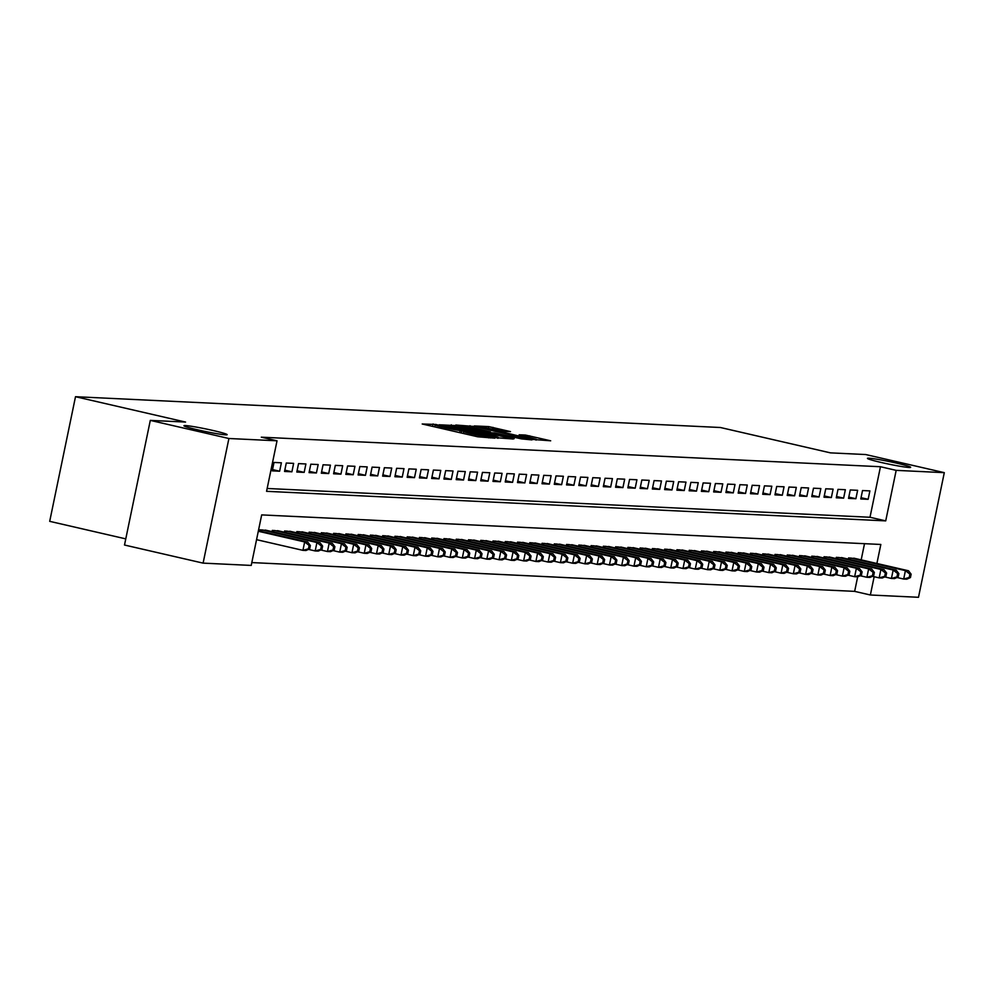 <?xml version="1.0" encoding="UTF-8"?>
<svg xmlns="http://www.w3.org/2000/svg" width="994" height="994" viewBox="0 0 994 994"><rect width="100%" height="100%" fill="white"/><g stroke="black" fill="none" stroke-linecap="round" stroke-linejoin="round"><path stroke-width="1.49" d="M436.105 424.475L422.202 423.991L477.741 436.788L494.826 438.168L488.849 437.087A10.822 0.646 11.7 0 1 475.12 434.626L470.497 433.57A10.822 0.646 11.7 0 1 463.738 431.558A10.822 0.646 11.7 0 1 464.471 431.471L460.147 430.477A10.822 0.646 11.7 0 1 446.418 428.016L441.796 426.948A10.822 0.646 11.7 0 1 435.049 424.935A10.822 0.646 11.7 0 1 435.77 424.86L437.584 424.923L436.105 424.475M881.218 462.471A22.054 1.305 11.7 0 0 910.653 467.317A22.054 1.305 11.7 0 0 896.911 463.216A22.054 1.305 11.7 0 0 867.464 458.371A22.054 1.305 11.7 0 0 881.218 462.471M197.694 429.83A22.054 1.305 11.7 0 0 227.141 434.676A22.054 1.305 11.7 0 0 213.387 430.576A22.054 1.305 11.7 0 0 183.952 425.73A22.054 1.305 11.7 0 0 197.694 429.83M510.481 431.607L488.725 426.6L474.3 425.941L531.964 439.373L550.676 440.802L525.453 435.061L519.154 434.8L536.238 439.261L524.161 437.273L481.941 427.159L504.405 431.321L510.481 431.607M876.894 563.486L880.833 544.463L261.683 514.904L251.221 565.424L203.099 563.126L124.498 545.023L150.305 420.387L185.555 422.065L75.507 396.705L720.414 427.507L830.45 452.866L865.699 454.544L944.3 472.659L918.493 597.295L870.371 594.996L874.148 576.719M150.305 420.387L228.906 438.503L277.028 440.802L266.566 491.322L885.716 520.881L896.178 470.361L944.3 472.659M267.15 488.476L869.999 517.265L880.46 466.733L261.31 437.174L277.028 440.802M880.46 466.733L896.178 470.361M455.587 425.581L438.988 424.786L494.54 437.584L513.252 439.013L455.587 425.581L455.277 427.085M455.811 425.022L474.312 426.476L531.964 439.907L521.378 438.863L494.552 432.912L490.291 432.738L492.403 433.372L514.171 438.689L455.786 425.171M281.377 462.794L274.021 462.446L272.281 470.87L279.637 471.218L281.377 462.794M293.64 463.378L286.284 463.03L284.545 471.454L291.901 471.802L293.64 463.378M305.903 463.962L298.548 463.614L296.808 472.038L304.164 472.386L305.903 463.962M318.167 464.546L310.811 464.198L309.059 472.622L316.415 472.97L318.167 464.546M330.418 465.142L323.062 464.782L321.323 473.206L328.679 473.554L330.418 465.142M342.681 465.726L335.326 465.366L333.586 473.79L340.942 474.138L342.681 465.726M354.945 466.31L347.589 465.962L345.85 474.374L353.205 474.734L354.945 466.31M367.208 466.894L359.853 466.546L358.101 474.958L365.457 475.318L367.208 466.894M379.472 467.478L372.104 467.13L370.364 475.554L377.72 475.902L379.472 467.478M391.723 468.062L384.367 467.714L382.628 476.138L389.983 476.486L391.723 468.062M403.986 468.646L396.631 468.298L394.891 476.722L402.247 477.07L403.986 468.646M416.25 469.23L408.894 468.882L407.142 477.306L414.498 477.654L416.25 469.23M428.513 469.814L421.145 469.466L419.406 477.89L426.761 478.238L428.513 469.814M440.764 470.411L433.409 470.05L431.669 478.474L439.025 478.822L440.764 470.411M453.028 470.994L445.672 470.634L443.933 479.058L451.288 479.406L453.028 470.994M465.291 471.578L457.936 471.231L456.184 479.642L463.539 480.003L465.291 471.578M477.555 472.162L470.199 471.815L468.447 480.226L475.803 480.587L477.555 472.162M489.806 472.746L482.45 472.398L480.711 480.823L488.066 481.171L489.806 472.746M502.069 473.33L494.714 472.982L492.974 481.407L500.33 481.755L502.069 473.33M514.333 473.914L506.977 473.566L505.225 481.991L512.581 482.338L514.333 473.914M526.596 474.498L519.241 474.15L517.489 482.575L524.844 482.922L526.596 474.498M538.847 475.095L531.492 474.734L529.752 483.159L537.108 483.506L538.847 475.095M551.111 475.679L543.755 475.318L542.016 483.743L549.371 484.09L551.111 475.679M563.374 476.263L556.019 475.902L554.267 484.327L561.622 484.687L563.374 476.263M575.638 476.847L568.282 476.499L566.53 484.91L573.886 485.271L575.638 476.847M587.889 477.431L580.533 477.083L578.794 485.494L586.149 485.855L587.889 477.431M600.152 478.015L592.797 477.667L591.057 486.091L598.413 486.439L600.152 478.015M612.416 478.599L605.06 478.251L603.308 486.675L610.664 487.023L612.416 478.599M624.679 479.183L617.324 478.835L615.572 487.259L622.927 487.607L624.679 479.183M636.93 479.767L629.575 479.419L627.835 487.843L635.191 488.191L636.93 479.767M649.194 480.363L641.838 480.003L640.099 488.427L647.454 488.775L649.194 480.363M661.457 480.947L654.102 480.587L652.35 489.011L659.718 489.359L661.457 480.947M673.721 481.531L666.365 481.183L664.613 489.595L671.969 489.955L673.721 481.531M685.972 482.115L678.616 481.767L676.877 490.179L684.232 490.539L685.972 482.115M698.235 482.699L690.88 482.351L689.14 490.775L696.496 491.123L698.235 482.699M710.499 483.283L703.143 482.935L701.391 491.359L708.759 491.707L710.499 483.283M722.762 483.867L715.407 483.519L713.655 491.943L721.01 492.291L722.762 483.867M735.013 484.451L727.658 484.103L725.918 492.527L733.274 492.875L735.013 484.451M747.277 485.035L739.921 484.687L738.182 493.111L745.537 493.459L747.277 485.035M759.54 485.631L752.185 485.271L750.445 493.695L757.801 494.043L759.54 485.631M771.804 486.215L764.448 485.855L762.696 494.279L770.052 494.627L771.804 486.215M784.055 486.799L776.699 486.451L774.96 494.863L782.315 495.223L784.055 486.799M796.318 487.383L788.963 487.035L787.223 495.447L794.579 495.807L796.318 487.383M808.582 487.967L801.226 487.619L799.487 496.043L806.842 496.391L808.582 487.967M820.845 488.551L813.49 488.203L811.738 496.627L819.093 496.975L820.845 488.551M833.096 489.135L825.741 488.787L824.001 497.211L831.357 497.559L833.096 489.135M845.36 489.719L838.004 489.371L836.265 497.795L843.62 498.143L845.36 489.719M857.623 490.315L850.268 489.955L848.528 498.379L855.884 498.727L857.623 490.315M860.779 498.963L868.135 499.311L869.887 490.899L862.531 490.539L860.779 498.963M251.805 562.579L854.654 591.368L857.66 576.843M861.177 559.858L864.519 543.681M259.819 531.044L260.08 529.814L267.349 530.535M272.083 531.628L272.331 530.398L279.612 531.119M284.346 532.212L284.595 530.982L291.876 531.703M296.597 532.796L296.858 531.566L304.139 532.299M308.861 533.38L309.122 532.15L316.39 532.883M321.124 533.964L321.373 532.734L328.654 533.467M333.388 534.561L333.636 533.331L340.917 534.051M345.639 535.145L345.9 533.915L353.181 534.635M357.902 535.729L358.163 534.499L365.432 535.219M370.166 536.313L370.414 535.083L377.695 535.803M382.429 536.897L382.678 535.667L389.959 536.387M394.68 537.481L394.941 536.251L402.222 536.984M406.944 538.065L407.205 536.835L414.473 537.568M419.207 538.649L419.456 537.419L426.737 538.152M431.471 539.233L431.719 538.002L439 538.736M443.722 539.829L443.983 538.599L451.264 539.32M455.985 540.413L456.246 539.183L463.515 539.904M468.249 540.997L468.497 539.767L475.778 540.487M480.512 541.581L480.761 540.351L488.042 541.071M492.763 542.165L493.024 540.935L500.305 541.655M505.027 542.749L505.287 541.519L512.556 542.252M517.29 543.333L517.539 542.103L524.82 542.836M529.553 543.917L529.802 542.687L537.083 543.42M541.805 544.501L542.065 543.283L549.347 544.004M554.068 545.097L554.329 543.867L561.61 544.588M566.332 545.681L566.58 544.451L573.861 545.172M578.595 546.265L578.843 545.035L586.125 545.756M590.846 546.849L591.107 545.619L598.388 546.34M603.109 547.433L603.37 546.203L610.651 546.924M615.373 548.017L615.621 546.787L622.903 547.52M627.636 548.601L627.885 547.371L635.166 548.104M639.887 549.185L640.148 547.955L647.429 548.688M652.151 549.781L652.412 548.551L659.693 549.272M664.414 550.365L664.663 549.135L671.944 549.856M676.678 550.949L676.926 549.719L684.207 550.44M688.941 551.533L689.19 550.303L696.471 551.024M701.192 552.117L701.453 550.887L708.734 551.608M713.456 552.701L713.704 551.471L720.985 552.204M725.719 553.285L725.968 552.055L733.249 552.788M737.983 553.869L738.231 552.639L745.512 553.372M750.234 554.453L750.495 553.223L757.776 553.956M762.497 555.05L762.758 553.82L770.027 554.54M774.761 555.634L775.009 554.404L782.29 555.124M787.024 556.218L787.273 554.987L794.554 555.708M799.275 556.802L799.536 555.571L806.817 556.292M811.539 557.385L811.8 556.155L819.068 556.876M823.802 557.969L824.051 556.739L831.332 557.472M836.066 558.553L836.314 557.323L843.595 558.056M848.317 559.137L848.578 557.907L855.859 558.64M75.507 396.705L49.7 521.341L125.766 538.872M203.099 563.126L228.906 438.503M854.654 591.368L870.371 594.996M869.999 517.265L885.716 520.881M279.637 471.218L272.542 469.578M291.901 471.802L284.806 470.162M304.164 472.386L297.069 470.758M316.415 472.97L309.333 471.342M328.679 473.554L321.584 471.926M340.942 474.138L333.847 472.51M353.205 474.734L346.111 473.094M365.457 475.318L358.374 473.678M377.72 475.902L370.625 474.262M389.983 476.486L382.889 474.846M402.247 477.07L395.152 475.443M414.498 477.654L407.416 476.027M426.761 478.238L419.679 476.611M439.025 478.822L431.93 477.195M451.288 479.406L444.194 477.779M463.539 480.003L456.457 478.362M475.803 480.587L468.721 478.946M488.066 481.171L480.972 479.53M500.33 481.755L493.235 480.114M512.581 482.338L505.499 480.711M524.844 482.922L517.762 481.295M537.108 483.506L530.013 481.879M549.371 484.09L542.277 482.463M561.622 484.687L554.54 483.047M573.886 485.271L566.804 483.631M586.149 485.855L579.055 484.215M598.413 486.439L591.318 484.799M610.664 487.023L603.582 485.383M622.927 487.607L615.845 485.979M635.191 488.191L628.096 486.563M647.454 488.775L640.36 487.147M659.718 489.359L652.623 487.731M671.969 489.955L664.887 488.315M684.232 490.539L677.138 488.899M696.496 491.123L689.401 489.483M708.759 491.707L701.665 490.067M721.01 492.291L713.928 490.663M733.274 492.875L726.179 491.247M745.537 493.459L738.443 491.831M757.801 494.043L750.706 492.415M770.052 494.627L762.97 492.999M782.315 495.223L775.221 493.583M794.579 495.807L787.484 494.167M806.842 496.391L799.748 494.751M819.093 496.975L812.011 495.335M831.357 497.559L824.262 495.931M843.62 498.143L836.526 496.515M855.884 498.727L848.789 497.099M868.135 499.311L861.053 497.683M442.752 425.196L497.572 437.509A10.822 0.646 11.7 0 0 498.292 437.422A10.822 0.646 11.7 0 0 491.545 435.422L458.222 427.731A10.822 0.646 11.7 0 0 444.492 425.27L442.752 425.196M475.467 428.29L463.39 426.302L469.031 427.979L490.464 431.893L475.467 428.29M309.681 548.874L310.377 545.507L309.146 545.445L308.451 548.812L309.681 548.874L305.99 550.502L302.921 550.353L304.661 541.941L307.73 542.078L258.403 530.721M256.551 539.667L302.921 550.353L308.451 548.812M258.291 531.256L304.661 541.941L309.146 545.445M307.73 542.078L310.377 545.507M321.944 549.458L322.64 546.091L321.41 546.029L320.714 549.409L321.944 549.458L318.254 551.086L315.185 550.949L316.924 542.525L319.993 542.674L265.286 530.063M308.488 549.396L315.185 550.949L320.714 549.409M262.217 529.914L316.924 542.525L321.41 546.029M319.993 542.674L322.64 546.091M334.195 550.042L334.891 546.675L333.673 546.625L332.978 549.993L334.195 550.042L330.505 551.67L327.448 551.533L329.188 543.109L332.257 543.258L277.55 530.647M320.751 549.98L327.448 551.533L332.978 549.993M274.481 530.498L329.188 543.109L333.673 546.625M332.257 543.258L334.891 546.675M346.459 550.626L347.154 547.259L345.937 547.209L345.229 550.577L346.459 550.626L342.768 552.266L339.699 552.117L341.451 543.693L344.508 543.842L289.801 531.231M333.015 550.577L339.699 552.117L345.229 550.577M286.744 531.082L341.451 543.693L345.937 547.209M344.508 543.842L347.154 547.259M358.722 551.223L359.418 547.843L358.188 547.793L357.492 551.161L358.722 551.223L355.032 552.85L351.963 552.701L353.702 544.277L356.771 544.426L302.064 531.815M345.266 551.161L351.963 552.701L357.492 551.161M299.008 531.666L353.702 544.277L358.188 547.793M356.771 544.426L359.418 547.843M370.986 551.807L371.681 548.439L370.451 548.377L369.756 551.745L370.986 551.807L367.295 553.434L364.226 553.285L365.966 544.861L369.035 545.01L314.328 532.399M357.529 551.745L364.226 553.285L369.756 551.745M311.259 532.262L365.966 544.861L370.451 548.377M369.035 545.01L371.681 548.439M383.237 552.391L383.933 549.023L382.715 548.961L382.019 552.329L383.237 552.391L379.546 554.018L376.49 553.869L378.229 545.445L381.298 545.594L326.591 532.983M369.793 552.329L376.49 553.869L382.019 552.329M323.522 532.846L378.229 545.445L382.715 548.961M381.298 545.594L383.933 549.023M395.5 552.975L396.196 549.607L394.978 549.545L394.27 552.913L395.5 552.975L391.81 554.602L388.741 554.453L390.493 546.029L393.549 546.178L338.842 533.579M382.056 552.913L388.741 554.453L394.27 552.913M335.786 533.43L390.493 546.029L394.978 549.545M393.549 546.178L396.196 549.607M407.764 553.559L408.459 550.191L407.229 550.129L406.534 553.496L407.764 553.559L404.073 555.186L401.004 555.037L402.744 546.625L405.813 546.762L351.106 534.163M394.307 553.496L401.004 555.037L406.534 553.496M348.049 534.014L402.744 546.625L407.229 550.129M405.813 546.762L408.459 550.191M420.027 554.143L420.723 550.775L419.493 550.713L418.797 554.08L420.027 554.143L416.337 555.77L413.268 555.621L415.007 547.209L418.076 547.346L363.369 534.747M406.571 554.08L413.268 555.621L418.797 554.08M360.3 534.598L415.007 547.209L419.493 550.713M418.076 547.346L420.723 550.775M432.278 554.727L432.986 551.359L431.756 551.297L431.061 554.677L432.278 554.727L428.588 556.354L425.531 556.218L427.271 547.793L430.34 547.942L375.633 535.331M418.834 554.664L425.531 556.218L431.061 554.677M372.564 535.182L427.271 547.793L431.756 551.297M430.34 547.942L432.986 551.359M444.542 555.311L445.237 551.943L444.02 551.894L443.312 555.261L444.542 555.311L440.851 556.938L437.782 556.802L439.534 548.377L442.591 548.526L387.884 535.915M431.098 555.261L437.782 556.802L443.312 555.261M384.827 535.766L439.534 548.377L444.02 551.894M442.591 548.526L445.237 551.943M456.805 555.907L457.501 552.527L456.271 552.478L455.575 555.845L456.805 555.907L453.115 557.535L450.046 557.385L451.785 548.961L454.854 549.11L400.147 536.499M443.349 555.845L450.046 557.385L455.575 555.845M397.091 536.35L451.785 548.961L456.271 552.478M454.854 549.11L457.501 552.527M469.069 556.491L469.764 553.124L468.534 553.062L467.839 556.429L469.069 556.491L465.378 558.119L462.309 557.969L464.049 549.545L467.118 549.694L412.411 537.083M455.612 556.429L462.309 557.969L467.839 556.429M409.342 536.946L464.049 549.545L468.534 553.062M467.118 549.694L469.764 553.124M481.32 557.075L482.028 553.708L480.798 553.646L480.102 557.013L481.32 557.075L477.629 558.703L474.573 558.553L476.312 550.129L479.381 550.278L424.674 537.667M467.876 557.013L474.573 558.553L480.102 557.013M421.605 537.53L476.312 550.129L480.798 553.646M479.381 550.278L482.028 553.708M493.583 557.659L494.279 554.292L493.061 554.23L492.353 557.597L493.583 557.659L489.893 559.287L486.824 559.137L488.576 550.713L491.632 550.862L436.938 538.263M480.139 557.597L486.824 559.137L492.353 557.597M433.869 538.114L488.576 550.713L493.061 554.23M491.632 550.862L494.279 554.292M505.847 558.243L506.542 554.876L505.312 554.814L504.617 558.181L505.847 558.243L502.156 559.87L499.087 559.721L500.839 551.297L503.896 551.446L449.189 538.847M492.39 558.181L499.087 559.721L504.617 558.181M446.132 538.698L500.839 551.297L505.312 554.814M503.896 551.446L506.542 554.876M518.11 558.827L518.806 555.46L517.576 555.397L516.88 558.765L518.11 558.827L514.42 560.454L511.351 560.305L513.09 551.894L516.159 552.03L461.452 539.431M504.654 558.765L511.351 560.305L516.88 558.765M458.383 539.282L513.09 551.894L517.576 555.397M516.159 552.03L518.806 555.46M530.361 559.411L531.069 556.044L529.839 555.981L529.143 559.349L530.361 559.411L526.671 561.038L523.614 560.889L525.354 552.478L528.423 552.627L473.716 540.015M516.917 559.349L523.614 560.889L529.143 559.349M470.647 539.866L525.354 552.478L529.839 555.981M528.423 552.627L531.069 556.044M542.625 559.995L543.32 556.628L542.103 556.578L541.395 559.945L542.625 559.995L538.934 561.622L535.865 561.486L537.617 553.062L540.674 553.211L485.979 540.599M529.181 559.933L535.865 561.486L541.395 559.945M482.91 540.45L537.617 553.062L542.103 556.578M540.674 553.211L543.32 556.628M554.888 560.579L555.584 557.212L554.354 557.162L553.658 560.529L554.888 560.579L551.198 562.206L548.129 562.07L549.881 553.646L552.937 553.795L498.23 541.183M541.432 560.529L548.129 562.07L553.658 560.529M495.174 541.034L549.881 553.646L554.354 557.162M552.937 553.795L555.584 557.212M567.152 561.175L567.847 557.796L566.617 557.746L565.921 561.113L567.152 561.175L563.461 562.803L560.392 562.654L562.132 554.23L565.201 554.379L510.494 541.767M553.695 561.113L560.392 562.654L565.921 561.113M507.425 541.618L562.132 554.23L566.617 557.746M565.201 554.379L567.847 557.796M579.403 561.759L580.111 558.392L578.881 558.33L578.185 561.697L579.403 561.759L575.712 563.387L572.656 563.238L574.395 554.814L577.464 554.963L522.757 542.351M565.959 561.697L572.656 563.238L578.185 561.697M519.688 542.215L574.395 554.814L578.881 558.33M577.464 554.963L580.111 558.392M591.666 562.343L592.362 558.976L591.144 558.914L590.436 562.281L591.666 562.343L587.976 563.971L584.907 563.822L586.659 555.397L589.715 555.547L535.02 542.935M578.222 562.281L584.907 563.822L590.436 562.281M531.952 542.799L586.659 555.397L591.144 558.914M589.715 555.547L592.362 558.976M603.93 562.927L604.625 559.56L603.395 559.498L602.699 562.865L603.93 562.927L600.239 564.555L597.17 564.406L598.922 555.981L601.979 556.131L547.272 543.532M590.473 562.865L597.17 564.406L602.699 562.865M544.215 543.383L598.922 555.981L603.395 559.498M601.979 556.131L604.625 559.56M616.193 563.511L616.889 560.144L615.659 560.082L614.963 563.449L616.193 563.511L612.503 565.139L609.434 564.99L611.173 556.578L614.242 556.715L559.535 544.116M602.737 563.449L609.434 564.99L614.963 563.449M556.466 543.966L611.173 556.578L615.659 560.082M614.242 556.715L616.889 560.144M628.444 564.095L629.152 560.728L627.922 560.666L627.226 564.033L628.444 564.095L624.754 565.723L621.697 565.574L623.437 557.162L626.506 557.299L571.798 544.7M615 564.033L621.697 565.574L627.226 564.033M568.73 544.55L623.437 557.162L627.922 560.666M626.506 557.299L629.152 560.728M640.708 564.679L641.403 561.312L640.186 561.25L639.49 564.629L640.708 564.679L637.017 566.307L633.948 566.17L635.7 557.746L638.757 557.895L584.062 545.284M627.264 564.617L633.948 566.17L639.49 564.629M580.993 545.134L635.7 557.746L640.186 561.25M638.757 557.895L641.403 561.312M652.971 565.263L653.667 561.896L652.437 561.846L651.741 565.213L652.971 565.263L649.281 566.891L646.212 566.754L647.964 558.33L651.02 558.479L596.313 545.868M639.515 565.201L646.212 566.754L651.741 565.213M593.256 545.718L647.964 558.33L652.437 561.846M651.02 558.479L653.667 561.896M665.234 565.847L665.93 562.48L664.7 562.43L664.004 565.797L665.234 565.847L661.544 567.487L658.475 567.338L660.215 558.914L663.284 559.063L608.577 546.452M651.778 565.797L658.475 567.338L664.004 565.797M605.508 546.302L660.215 558.914L664.7 562.43M663.284 559.063L665.93 562.48M677.486 566.443L678.194 563.064L676.964 563.014L676.268 566.381L677.486 566.443L673.795 568.071L670.739 567.922L672.478 559.498L675.547 559.647L620.84 547.035M664.042 566.381L670.739 567.922L676.268 566.381M617.771 546.886L672.478 559.498L676.964 563.014M675.547 559.647L678.194 563.064M689.749 567.027L690.445 563.66L689.227 563.598L688.531 566.965L689.749 567.027L686.059 568.655L682.99 568.506L684.742 560.082L687.811 560.231L633.103 547.619M676.305 566.965L682.99 568.506L688.531 566.965M630.034 547.483L684.742 560.082L689.227 563.598M687.811 560.231L690.445 563.66M702.012 567.611L702.708 564.244L701.478 564.182L700.782 567.549L702.012 567.611L698.322 569.239L695.253 569.09L697.005 560.666L700.062 560.815L645.354 548.203M688.556 567.549L695.253 569.09L700.782 567.549M642.298 548.067L697.005 560.666L701.478 564.182M700.062 560.815L702.708 564.244M714.276 568.195L714.972 564.828L713.742 564.766L713.046 568.133L714.276 568.195L710.586 569.823L707.517 569.674L709.256 561.25L712.325 561.399L657.618 548.8M700.82 568.133L707.517 569.674L713.046 568.133M654.549 548.651L709.256 561.25L713.742 564.766M712.325 561.399L714.972 564.828M726.527 568.779L727.235 565.412L726.005 565.35L725.309 568.717L726.527 568.779L722.837 570.407L719.78 570.258L721.52 561.846L724.589 561.983L669.881 549.384M713.083 568.717L719.78 570.258L725.309 568.717M666.812 549.235L721.52 561.846L726.005 565.35M724.589 561.983L727.235 565.412M738.79 569.363L739.486 565.996L738.269 565.934L737.573 569.301L738.79 569.363L735.1 570.991L732.031 570.842L733.783 562.43L736.852 562.567L682.145 549.968M725.347 569.301L732.031 570.842L737.573 569.301M679.076 549.819L733.783 562.43L738.269 565.934M736.852 562.567L739.486 565.996M751.054 569.947L751.75 566.58L750.52 566.518L749.824 569.897L751.054 569.947L747.364 571.575L744.295 571.438L746.047 563.014L749.103 563.163L694.396 550.552M737.598 569.885L744.295 571.438L749.824 569.897M691.339 550.403L746.047 563.014L750.52 566.518M749.103 563.163L751.75 566.58M763.317 570.531L764.013 567.164L762.783 567.114L762.087 570.481L763.317 570.531L759.627 572.159L756.558 572.022L758.298 563.598L761.367 563.747L706.659 551.136M749.861 570.481L756.558 572.022L762.087 570.481M703.59 550.987L758.298 563.598L762.783 567.114M761.367 563.747L764.013 567.164M775.568 571.128L776.277 567.748L775.047 567.698L774.351 571.065L775.568 571.128L771.878 572.755L768.822 572.606L770.561 564.182L773.63 564.331L718.923 551.72M762.125 571.065L768.822 572.606L774.351 571.065M715.854 551.571L770.561 564.182L775.047 567.698M773.63 564.331L776.277 567.748M787.832 571.712L788.528 568.344L787.31 568.282L786.614 571.649L787.832 571.712L784.142 573.339L781.085 573.19L782.825 564.766L785.894 564.915L731.186 552.304M774.388 571.649L781.085 573.19L786.614 571.649M728.117 552.167L782.825 564.766L787.31 568.282M785.894 564.915L788.528 568.344M800.095 572.295L800.791 568.928L799.561 568.866L798.865 572.233L800.095 572.295L796.405 573.923L793.336 573.774L795.088 565.35L798.145 565.499L743.437 552.888M786.652 572.233L793.336 573.774L798.865 572.233M740.381 552.751L795.088 565.35L799.561 568.866M798.145 565.499L800.791 568.928M812.359 572.879L813.055 569.512L811.825 569.45L811.129 572.817L812.359 572.879L808.669 574.507L805.6 574.358L807.339 565.934L810.408 566.083L755.701 553.484M798.903 572.817L805.6 574.358L811.129 572.817M752.632 553.335L807.339 565.934L811.825 569.45M810.408 566.083L813.055 569.512M824.622 573.463L825.318 570.096L824.088 570.034L823.392 573.401L824.622 573.463L820.92 575.091L817.863 574.942L819.603 566.518L822.672 566.667L767.964 554.068M811.166 573.401L817.863 574.942L823.392 573.401M764.895 553.919L819.603 566.518L824.088 570.034M822.672 566.667L825.318 570.096M836.873 574.047L837.569 570.68L836.352 570.618L835.656 573.985L836.873 574.047L833.183 575.675L830.127 575.526L831.866 567.114L834.935 567.251L780.228 554.652M823.43 573.985L830.127 575.526L835.656 573.985M777.159 554.503L831.866 567.114L836.352 570.618M834.935 567.251L837.569 570.68M849.137 574.631L849.833 571.264L848.603 571.202L847.907 574.569L849.137 574.631L845.447 576.259L842.378 576.11L844.13 567.698L847.186 567.847L792.479 555.236M835.693 574.569L842.378 576.11L847.907 574.569M789.422 555.087L844.13 567.698L848.603 571.202M847.186 567.847L849.833 571.264M861.4 575.215L862.096 571.848L860.866 571.798L860.17 575.166L861.4 575.215L857.71 576.843L854.641 576.706L856.381 568.282L859.45 568.431L804.742 555.82M847.944 575.153L854.641 576.706L860.17 575.166M801.673 555.671L856.381 568.282L860.866 571.798M859.45 568.431L862.096 571.848M873.664 575.799L874.36 572.432L873.13 572.382L872.434 575.75L873.664 575.799L869.961 577.427L866.905 577.29L868.644 568.866L871.713 569.015L817.006 556.404M860.208 575.75L866.905 577.29L872.434 575.75M813.937 556.255L868.644 568.866L873.13 572.382M871.713 569.015L874.36 572.432M885.915 576.396L886.611 573.016L885.393 572.966L884.697 576.334L885.915 576.396L882.225 578.023L879.168 577.874L880.908 569.45L883.977 569.599L829.269 556.988M872.471 576.334L879.168 577.874L884.697 576.334M826.2 556.839L880.908 569.45L885.393 572.966M883.977 569.599L886.611 573.016M898.178 576.98L898.874 573.613L897.657 573.55L896.948 576.918L898.178 576.98L894.488 578.607L891.419 578.458L893.171 570.034L896.228 570.183L841.52 557.572M884.735 576.918L891.419 578.458L896.948 576.918M838.464 557.435L893.171 570.034L897.657 573.55M896.228 570.183L898.874 573.613M910.442 577.564L911.138 574.197L909.908 574.134L909.212 577.502L910.442 577.564L906.752 579.191L903.683 579.042L905.422 570.618L908.491 570.767L853.784 558.156M896.986 577.502L903.683 579.042L909.212 577.502M850.715 558.019L905.422 570.618L909.908 574.134M908.491 570.767L911.138 574.197M432.601 426.376L433.098 423.941M490.34 437.956L490.502 437.174M461.291 432.999L461.8 430.551M441.485 428.426L441.796 426.948M446.12 429.495L446.418 428.016M459.7 432.626L460.147 430.477M470.187 435.049L470.497 433.57M474.809 436.105L475.12 434.626M488.688 437.869L488.849 437.087M451.003 426.24L451.301 424.811M497.435 438.168L497.572 437.509M469.727 427.097L470.013 425.705M474.001 427.967L474.312 426.476M489.98 433.123L490.228 431.918M525.192 436.329L525.453 435.061M529.442 437.31L529.74 435.832M488.439 427.979L488.725 426.6M492.713 428.849L493.024 427.37M434.651 426.848L435.049 424.935M463.353 433.471L463.738 431.558M498.118 438.279L498.292 437.422M463.254 426.96L463.39 426.302M490.191 433.173L490.464 431.893M481.804 427.818L481.941 427.159M536.052 440.131L536.238 439.261"/></g></svg>
